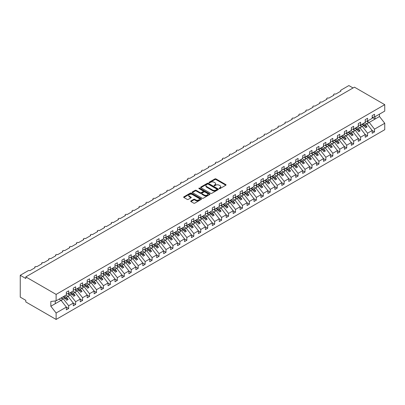 <?xml version="1.0" encoding="UTF-8"?>
<svg xmlns="http://www.w3.org/2000/svg" width="405" height="405" viewBox="0 0 405 405"><rect width="100%" height="100%" fill="white"/><g stroke="black" fill="none" stroke-linecap="round" stroke-linejoin="round"><path stroke-width="0.61" d="M219.252 188.578A0.542 0.314 0 0 0 220.016 188.578L225.818 185.227A0.769 0.446 0 0 0 226.041 184.913A0.769 0.446 0 0 0 225.818 184.599L215.992 178.924A0.769 0.446 0 0 0 214.898 178.924L209.101 182.275A0.542 0.314 0 0 0 209.866 182.716L210.615 182.28A2.47 1.428 0 0 1 214.108 182.28L214.928 182.756A2.47 1.428 0 0 1 215.652 183.764A2.47 1.428 0 0 1 214.928 184.771L214.179 185.206A0.542 0.314 0 0 0 214.944 185.647L215.693 185.212A2.47 1.428 0 0 1 219.186 185.212L220.006 185.682A2.47 1.428 0 0 1 220.725 186.695A2.47 1.428 0 0 1 220.006 187.702L219.252 188.133A0.542 0.314 0 0 0 219.252 188.578L219.252 188.133M190.937 200.92A0.769 0.446 0 0 0 190.715 201.234A0.769 0.446 0 0 0 190.937 201.553L193.696 203.143A0.769 0.446 0 0 0 194.785 203.143L201.229 199.422A0.769 0.446 0 0 0 201.452 199.108A0.769 0.446 0 0 0 201.229 198.794L191.403 193.119A0.769 0.446 0 0 0 190.309 193.119L183.87 196.84A0.769 0.446 0 0 0 183.642 197.154A0.769 0.446 0 0 0 183.87 197.468L187.201 199.392A0.769 0.446 0 0 0 188.29 199.392L191.049 197.802A0.769 0.446 0 0 0 191.276 197.488A0.769 0.446 0 0 0 191.049 197.169L189.398 196.217A2.066 1.19 0 0 1 188.791 195.377A2.066 1.19 0 0 1 190.066 194.273A2.066 1.19 0 0 1 192.319 194.532L198.784 198.268A2.066 1.19 0 0 1 199.392 199.108A2.066 1.19 0 0 1 198.116 200.212A2.066 1.19 0 0 1 195.863 199.954L194.785 199.331A0.769 0.446 0 0 0 193.696 199.331L190.937 200.92L190.937 201.553M372.185 117.298L374.519 117.004L384.75 111.102L384.75 104.662L354.446 87.166L25.809 276.899L25.809 278.508L20.25 275.294L28.173 270.722A1.18 0.683 0 0 1 29.843 270.722L35.124 267.67A1.18 0.683 0 0 1 34.779 267.189A1.18 0.683 0 0 1 35.508 266.561A1.18 0.683 0 0 1 36.794 266.708L42.074 263.66A1.18 0.683 0 0 1 41.73 263.174A1.18 0.683 0 0 1 42.459 262.546A1.18 0.683 0 0 1 43.745 262.693L49.025 259.645A1.18 0.683 0 0 1 48.681 259.165A1.18 0.683 0 0 1 49.41 258.537A1.18 0.683 0 0 1 50.696 258.684L55.976 255.631A1.18 0.683 0 0 1 55.632 255.15A1.18 0.683 0 0 1 56.361 254.522A1.18 0.683 0 0 1 57.647 254.669L62.927 251.621A1.18 0.683 0 0 1 62.583 251.135A1.18 0.683 0 0 1 63.312 250.508A1.18 0.683 0 0 1 64.597 250.654L69.878 247.607A1.18 0.683 0 0 1 69.533 247.126A1.18 0.683 0 0 1 70.262 246.493A1.18 0.683 0 0 1 71.548 246.645L76.828 243.592A1.18 0.683 0 0 1 76.484 243.111A1.18 0.683 0 0 1 77.213 242.484A1.18 0.683 0 0 1 78.499 242.63L83.779 239.578A1.18 0.683 0 0 1 83.435 239.097A1.18 0.683 0 0 1 84.164 238.469A1.18 0.683 0 0 1 85.45 238.616L90.73 235.568A1.18 0.683 0 0 1 90.386 235.087A1.18 0.683 0 0 1 91.115 234.454A1.18 0.683 0 0 1 92.401 234.606L97.681 231.554A1.18 0.683 0 0 1 97.337 231.073A1.18 0.683 0 0 1 98.066 230.445A1.18 0.683 0 0 1 99.352 230.592L104.632 227.539A1.18 0.683 0 0 1 104.287 227.058A1.18 0.683 0 0 1 105.016 226.43A1.18 0.683 0 0 1 106.302 226.577L111.583 223.53A1.18 0.683 0 0 1 111.238 223.049A1.18 0.683 0 0 1 111.967 222.416A1.18 0.683 0 0 1 113.253 222.563L118.533 219.515A1.18 0.683 0 0 1 118.189 219.034A1.18 0.683 0 0 1 118.918 218.406A1.18 0.683 0 0 1 120.204 218.553L125.484 215.5A1.18 0.683 0 0 1 125.14 215.02A1.18 0.683 0 0 1 125.869 214.392A1.18 0.683 0 0 1 127.155 214.539L132.435 211.491A1.18 0.683 0 0 1 132.091 211.005A1.18 0.683 0 0 1 132.82 210.377A1.18 0.683 0 0 1 134.106 210.524L139.386 207.476A1.18 0.683 0 0 1 139.042 206.995A1.18 0.683 0 0 1 139.771 206.363A1.18 0.683 0 0 1 141.056 206.515L146.337 203.462A1.18 0.683 0 0 1 145.992 202.981A1.18 0.683 0 0 1 146.721 202.353A1.18 0.683 0 0 1 148.007 202.5L153.287 199.452A1.18 0.683 0 0 1 152.943 198.966A1.18 0.683 0 0 1 153.672 198.339A1.18 0.683 0 0 1 154.958 198.485L160.238 195.438A1.18 0.683 0 0 1 159.894 194.957A1.18 0.683 0 0 1 160.623 194.324A1.18 0.683 0 0 1 161.909 194.476L167.189 191.423A1.18 0.683 0 0 1 166.845 190.942A1.18 0.683 0 0 1 167.574 190.315A1.18 0.683 0 0 1 168.86 190.461L174.14 187.409A1.18 0.683 0 0 1 173.796 186.928A1.18 0.683 0 0 1 174.525 186.3A1.18 0.683 0 0 1 175.81 186.447L181.091 183.399A1.18 0.683 0 0 1 180.746 182.918A1.18 0.683 0 0 1 181.475 182.285A1.18 0.683 0 0 1 182.761 182.437L188.041 179.385A1.18 0.683 0 0 1 187.697 178.904A1.18 0.683 0 0 1 188.426 178.276A1.18 0.683 0 0 1 189.712 178.423L194.992 175.37A1.18 0.683 0 0 1 194.648 174.889A1.18 0.683 0 0 1 195.377 174.261A1.18 0.683 0 0 1 196.663 174.408L201.943 171.361A1.18 0.683 0 0 1 201.599 170.88A1.18 0.683 0 0 1 202.328 170.247A1.18 0.683 0 0 1 203.614 170.394L208.894 167.346A1.18 0.683 0 0 1 208.55 166.865A1.18 0.683 0 0 1 209.279 166.237A1.18 0.683 0 0 1 210.565 166.384L215.845 163.331A1.18 0.683 0 0 1 215.5 162.85A1.18 0.683 0 0 1 216.23 162.223A1.18 0.683 0 0 1 217.515 162.37L222.796 159.322A1.18 0.683 0 0 1 222.451 158.836A1.18 0.683 0 0 1 223.18 158.208A1.18 0.683 0 0 1 224.466 158.355L229.746 155.307A1.18 0.683 0 0 1 229.402 154.826A1.18 0.683 0 0 1 230.131 154.194A1.18 0.683 0 0 1 231.417 154.345L236.697 151.293A1.18 0.683 0 0 1 236.353 150.812A1.18 0.683 0 0 1 237.082 150.184A1.18 0.683 0 0 1 238.368 150.331L243.648 147.283A1.18 0.683 0 0 1 243.304 146.797A1.18 0.683 0 0 1 244.033 146.17A1.18 0.683 0 0 1 245.319 146.316L250.599 143.269A1.18 0.683 0 0 1 250.255 142.788A1.18 0.683 0 0 1 250.984 142.155A1.18 0.683 0 0 1 252.269 142.307L257.55 139.254A1.18 0.683 0 0 1 257.205 138.773A1.18 0.683 0 0 1 257.934 138.145A1.18 0.683 0 0 1 259.22 138.292L264.5 135.24A1.18 0.683 0 0 1 264.156 134.759A1.18 0.683 0 0 1 264.885 134.131A1.18 0.683 0 0 1 266.171 134.278L271.451 131.23A1.18 0.683 0 0 1 271.107 130.749A1.18 0.683 0 0 1 271.836 130.116A1.18 0.683 0 0 1 273.122 130.263L278.402 127.216A1.18 0.683 0 0 1 278.058 126.735A1.18 0.683 0 0 1 278.787 126.107A1.18 0.683 0 0 1 280.073 126.254L285.353 123.201A1.18 0.683 0 0 1 285.009 122.72A1.18 0.683 0 0 1 285.738 122.092A1.18 0.683 0 0 1 287.024 122.239L292.304 119.191A1.18 0.683 0 0 1 291.959 118.711A1.18 0.683 0 0 1 292.688 118.078A1.18 0.683 0 0 1 293.974 118.225L299.255 115.177A1.18 0.683 0 0 1 298.91 114.696A1.18 0.683 0 0 1 299.639 114.068A1.18 0.683 0 0 1 300.925 114.215L306.205 111.162A1.18 0.683 0 0 1 305.861 110.681A1.18 0.683 0 0 1 306.59 110.054A1.18 0.683 0 0 1 307.876 110.201L313.156 107.153A1.18 0.683 0 0 1 312.812 106.667A1.18 0.683 0 0 1 313.541 106.039A1.18 0.683 0 0 1 314.827 106.186L320.107 103.138A1.18 0.683 0 0 1 319.763 102.657A1.18 0.683 0 0 1 320.492 102.025A1.18 0.683 0 0 1 321.778 102.176L327.058 99.124A1.18 0.683 0 0 1 326.714 98.643A1.18 0.683 0 0 1 327.442 98.015A1.18 0.683 0 0 1 328.728 98.162L334.009 95.114A1.18 0.683 0 0 1 333.664 94.628A1.18 0.683 0 0 1 334.393 94.001A1.18 0.683 0 0 1 335.679 94.147L340.959 91.1A1.18 0.683 180 0 1 340.615 90.619A1.18 0.683 180 0 1 340.959 90.138L348.882 85.561L353.054 87.971M384.75 104.662L56.118 294.4L25.809 276.899M210.671 193.342A0.769 0.446 0 0 0 211.764 193.342L218.204 189.626A0.769 0.446 0 0 0 218.427 189.307A0.769 0.446 0 0 0 218.204 188.993L208.378 183.323A0.769 0.446 0 0 0 207.284 183.323L200.845 187.039A0.769 0.446 0 0 0 200.622 187.353A0.769 0.446 0 0 0 200.845 187.672L210.671 193.342M199.179 188.695A0.542 0.314 0 0 1 199.726 188.77L209.704 194.532L203.275 198.242A0.769 0.446 0 0 1 202.181 198.242L192.36 192.572L192.36 191.94A0.769 0.446 0 0 0 192.132 192.253A0.769 0.446 0 0 0 192.36 192.572M192.36 191.94L195.114 190.35A0.769 0.446 0 0 1 196.207 190.35L200.191 192.648A0.769 0.446 0 0 0 201.28 192.648L203.113 191.595A0.769 0.446 0 0 0 203.335 191.276A0.769 0.446 0 0 0 203.113 190.963L198.961 188.568A0.542 0.314 0 0 1 199.726 188.128L209.714 193.894A0.769 0.446 0 0 1 209.942 194.208A0.769 0.446 0 0 1 209.714 194.522L209.714 193.894M56.118 294.4L56.118 300.834L66.349 294.926L66.349 292.182L68.683 290.836L68.683 293.579L66.349 293.868M68.683 293.579L73.3 290.917L73.3 288.168L75.634 286.821L75.634 289.565L73.3 289.858M75.634 289.565L80.251 286.902L80.251 284.158L82.585 282.806L82.585 285.555L80.251 285.844M82.585 285.555L87.202 282.887L87.202 280.144L89.535 278.797L89.535 281.541L87.202 281.829M89.535 281.541L94.152 278.878L94.152 276.129L96.486 274.782L96.486 277.526L94.152 277.82M96.486 277.526L101.103 274.863L101.103 272.119L103.437 270.768L103.437 273.512L101.103 273.805M103.437 273.512L108.054 270.849L108.054 268.105L110.388 266.758L110.388 269.502L108.054 269.791M110.388 269.502L115.005 266.834L115.005 264.09L117.339 262.744L117.339 265.488L115.005 265.781M117.339 265.488L121.956 262.825L121.956 260.081L124.289 258.729L124.289 261.473L121.956 261.767M124.289 261.473L128.906 258.81L128.906 256.066L131.24 254.715L131.24 257.464L128.906 257.752M131.24 257.464L135.857 254.796L135.857 252.052L138.191 250.705L138.191 253.449L135.857 253.738M138.191 253.449L142.808 250.786L142.808 248.037L145.142 246.691L145.142 249.434L142.808 249.728M145.142 249.434L149.759 246.772L149.759 244.028L152.093 242.676L152.093 245.425L149.759 245.713M152.093 245.425L156.71 242.757L156.71 240.013L159.043 238.666L159.043 241.41L156.71 241.699M159.043 241.41L163.66 238.748L163.66 235.999L165.994 234.652L165.994 237.396L163.66 237.689M165.994 237.396L170.611 234.733L170.611 231.989L172.945 230.637L172.945 233.386L170.611 233.675M172.945 233.386L177.562 230.718L177.562 227.974L179.896 226.628L179.896 229.372L177.562 229.66M179.896 229.372L184.513 226.709L184.513 223.96L186.847 222.613L186.847 225.357L184.513 225.651M186.847 225.357L191.464 222.694L191.464 219.95L193.798 218.599L193.798 221.343L191.464 221.636M193.798 221.343L198.415 218.68L198.415 215.936L200.748 214.589L200.748 217.333L198.415 217.622M200.748 217.333L205.365 214.665L205.365 211.921L207.699 210.575L207.699 213.319L205.365 213.612M207.699 213.319L212.316 210.656L212.316 207.912L214.65 206.56L214.65 209.304L212.316 209.598M214.65 209.304L219.267 206.641L219.267 203.897L221.601 202.546L221.601 205.294L219.267 205.583M221.601 205.294L226.218 202.627L226.218 199.883L228.552 198.536L228.552 201.28L226.218 201.569M228.552 201.28L233.169 198.617L233.169 195.868L235.502 194.522L235.502 197.265L233.169 197.559M235.502 197.265L240.119 194.602L240.119 191.859L242.453 190.507L242.453 193.256L240.119 193.544M242.453 193.256L247.07 190.588L247.07 187.844L249.404 186.497L249.404 189.241L247.07 189.53M249.404 189.241L254.021 186.578L254.021 183.829L256.355 182.483L256.355 185.227L254.021 185.52M256.355 185.227L260.972 182.564L260.972 179.82L263.306 178.468L263.306 181.217L260.972 181.506M263.306 181.217L267.923 178.549L267.923 175.805L270.257 174.459L270.257 177.203L267.923 177.491M270.257 177.203L274.873 174.535L274.873 171.791L277.207 170.444L277.207 173.188L274.873 173.482M277.207 173.188L281.824 170.525L281.824 167.781L284.158 166.43L284.158 169.174L281.824 169.467M284.158 169.174L288.775 166.511L288.775 163.767L291.109 162.42L291.109 165.164L288.775 165.453M291.109 165.164L295.726 162.496L295.726 159.752L298.06 158.406L298.06 161.149L295.726 161.443M298.06 161.149L302.677 158.487L302.677 155.743L305.011 154.391L305.011 157.135L302.677 157.429M305.011 157.135L309.628 154.472L309.628 151.728L311.961 150.376L311.961 153.125L309.628 153.414M311.961 153.125L316.578 150.457L316.578 147.714L318.912 146.367L318.912 149.111L316.578 149.399M318.912 149.111L323.529 146.448L323.529 143.699L325.863 142.352L325.863 145.096L323.529 145.39M325.863 145.096L330.48 142.433L330.48 139.69L332.814 138.338L332.814 141.087L330.48 141.375M332.814 141.087L337.431 138.419L337.431 135.675L339.765 134.328L339.765 137.072L337.431 137.361M339.765 137.072L344.382 134.409L344.382 131.66L346.715 130.314L346.715 133.058L344.382 133.351M346.715 133.058L351.332 130.395L351.332 127.651L353.666 126.299L353.666 129.048L351.332 129.337M353.666 129.048L358.283 126.38L358.283 123.636L360.617 122.29L360.617 125.034L358.283 125.322M360.617 125.034L365.234 122.366L365.234 119.622L367.568 118.275L367.568 121.019L365.234 121.313M66.349 307.142L68.683 308.494L68.683 305.745L73.3 303.082L68.015 296.323L65.974 295.144M61.358 297.807L63.403 298.991L68.683 305.745M73.3 303.132L75.634 304.479L75.634 301.735L80.251 299.067L74.966 292.309L72.925 291.129M68.136 293.696L70.354 294.977L75.634 301.735M80.251 299.118L82.585 300.464L82.585 297.721L87.202 295.058L81.916 288.299L79.876 287.12M75.087 289.686L77.304 290.962L82.585 297.721M87.202 295.103L89.535 296.455L89.535 293.706L94.152 291.043L88.867 284.285L86.827 283.105M82.038 285.672L84.255 286.948L89.535 293.706M94.152 291.094L96.486 292.44L96.486 289.697L101.103 287.029L95.818 280.27L93.778 279.091M88.989 281.657L91.206 282.938L96.486 289.697M101.103 287.079L103.437 288.426L103.437 285.682L108.054 283.019L102.769 276.261L100.729 275.081M95.939 277.648L98.157 278.923L103.437 285.682M108.054 283.065L110.388 284.411L110.388 281.667L115.005 279.005L109.72 272.246L107.679 271.067M102.89 273.633L105.108 274.909L110.388 281.667M115.005 279.05L117.339 280.402L117.339 277.658L121.956 274.99L116.67 268.231L114.63 267.052M109.841 269.619L112.058 270.899L117.339 277.658M121.956 275.041L124.289 276.387L124.289 273.643L128.906 270.98L123.621 264.222L121.581 263.042M116.792 265.609L119.009 266.885L124.289 273.643M128.906 271.026L131.24 272.373L131.24 269.629L135.857 266.966L130.572 260.207L128.532 259.028M123.743 261.595L125.96 262.87L131.24 269.629M135.857 267.011L138.191 268.363L138.191 265.614L142.808 262.951L137.523 256.193L135.483 255.013M130.694 257.58L132.911 258.861L138.191 265.614M142.808 263.002L145.142 264.349L145.142 261.605L149.759 258.937L144.474 252.183L142.433 250.999M137.644 253.565L139.862 254.846L145.142 261.605M149.759 258.987L152.093 260.334L152.093 257.59L156.71 254.927L151.424 248.169L149.384 246.989M144.595 249.556L146.812 250.832L152.093 257.59M156.71 254.973L159.043 256.325L159.043 253.576L163.66 250.913L158.375 244.154L156.335 242.975M151.546 245.541L153.763 246.822L159.043 253.576M163.66 250.963L165.994 252.31L165.994 249.566L170.611 246.898L165.326 240.14L163.286 238.96M158.497 241.527L160.714 242.808L165.994 249.566M170.611 246.949L172.945 248.295L172.945 245.552L177.562 242.889L172.277 236.13L170.237 234.951M165.448 237.517L167.665 238.793L172.945 245.552M177.562 242.934L179.896 244.286L179.896 241.537L184.513 238.874L179.228 232.116L177.188 230.936M172.398 233.503L174.616 234.778L179.896 241.537M184.513 238.925L186.847 240.271L186.847 237.527L191.464 234.859L186.178 228.101L184.138 226.921M179.349 229.488L181.567 230.769L186.847 237.527M191.464 234.91L193.798 236.257L193.798 233.513L198.415 230.85L193.129 224.092L191.089 222.912M186.3 225.479L188.517 226.754L193.798 233.513M198.415 230.896L200.748 232.242L200.748 229.498L205.365 226.835L200.08 220.077L198.04 218.897M193.251 221.464L195.468 222.74L200.748 229.498M205.365 226.881L207.699 228.233L207.699 225.489L212.316 222.821L207.031 216.062L204.991 214.883M200.202 217.45L202.419 218.73L207.699 225.489M212.316 222.871L214.65 224.218L214.65 221.474L219.267 218.811L213.982 212.053L211.942 210.873M207.152 213.44L209.37 214.716L214.65 221.474M219.267 218.857L221.601 220.204L221.601 217.46L226.218 214.797L220.933 208.038L218.892 206.859M214.103 209.425L216.321 210.701L221.601 217.46M226.218 214.842L228.552 216.194L228.552 213.445L233.169 210.782L227.883 204.024L225.843 202.844M221.054 205.411L223.271 206.692L228.552 213.445M233.169 210.833L235.502 212.179L235.502 209.436L240.119 206.768L234.834 200.014L232.794 198.83M228.005 201.396L230.222 202.677L235.502 209.436M240.119 206.818L242.453 208.165L242.453 205.421L247.07 202.758L241.785 196L239.745 194.82M234.956 197.387L237.173 198.663L242.453 205.421M247.07 202.804L249.404 204.155L249.404 201.406L254.021 198.744L248.736 191.985L246.691 190.806M241.906 193.372L244.124 194.648L249.404 201.406M254.021 198.794L256.355 200.141L256.355 197.397L260.972 194.729L255.687 187.971L253.641 186.791M248.857 189.358L251.075 190.639L256.355 197.397M260.972 194.78L263.306 196.126L263.306 193.382L267.923 190.72L262.637 183.961L260.592 182.782M255.808 185.348L258.025 186.624L263.306 193.382M267.923 190.765L270.257 192.117L270.257 189.368L274.873 186.705L269.588 179.947L267.543 178.767M262.759 181.334L264.976 182.609L270.257 189.368M274.873 186.751L277.207 188.102L277.207 185.358L281.824 182.69L276.539 175.932L274.494 174.752M269.71 177.319L271.927 178.6L277.207 185.358M281.824 182.741L284.158 184.088L284.158 181.344L288.775 178.681L283.49 171.923L281.445 170.743M276.661 173.31L278.873 174.585L284.158 181.344M288.775 178.727L291.109 180.073L291.109 177.329L295.726 174.666L290.441 167.908L288.395 166.728M283.611 169.295L285.824 170.571L291.109 177.329M295.726 174.712L298.06 176.064L298.06 173.32L302.677 170.652L297.392 163.893L295.346 162.714M290.562 165.28L292.774 166.561L298.06 173.32M302.677 170.702L305.011 172.049L305.011 169.305L309.628 166.642L304.342 159.884L302.297 158.704M297.513 161.271L299.725 162.547L305.011 169.305M309.628 166.688L311.961 168.035L311.961 165.291L316.578 162.628L311.293 155.869L309.248 154.69M304.464 157.256L306.676 158.532L311.961 165.291M316.578 162.673L318.912 164.025L318.912 161.276L323.529 158.613L318.244 151.855L316.199 150.675M311.415 153.242L313.627 154.523L318.912 161.276M323.529 158.664L325.863 160.01L325.863 157.267L330.48 154.599L325.195 147.845L323.149 146.661M318.365 149.227L320.578 150.508L325.863 157.267M330.48 154.649L332.814 155.996L332.814 153.252L337.431 150.589L332.146 143.831L330.1 142.651M325.316 145.218L327.529 146.494L332.814 153.252M337.431 150.635L339.765 151.986L339.765 149.237L344.382 146.575L339.096 139.816L337.051 138.637M332.267 141.203L334.479 142.479L339.765 149.237M344.382 146.625L346.715 147.972L346.715 145.228L351.332 142.56L346.047 135.802L344.002 134.622M339.218 137.189L341.43 138.469L346.715 145.228M351.332 142.611L353.666 143.957L353.666 141.213L358.283 138.55L352.998 131.792L350.953 130.612M346.169 133.179L348.381 134.455L353.666 141.213M358.283 138.596L360.617 139.948L360.617 137.199L365.234 134.536L359.949 127.778L357.904 126.598M353.119 129.165L355.332 130.44L360.617 137.199M365.234 134.581L367.568 135.933L367.568 133.189L372.185 130.521L372.185 133.265L374.519 131.919L374.519 129.175L384.75 123.267L384.75 129.706L56.118 319.439L25.809 301.943L25.809 300.338L20.25 297.128L20.25 275.294M360.07 125.15L362.283 126.431L367.568 133.189M374.519 117.004L374.519 114.261L372.185 115.612L372.185 118.356L367.568 121.019M372.185 130.572L374.519 131.919M367.021 121.141L369.233 122.416L374.519 129.175M56.118 300.834L50.833 301.492L50.833 306.246L61.064 300.338L59.024 299.158M61.064 300.338L66.349 307.096L66.349 309.84L68.683 308.494M75.634 304.479L73.3 305.826L73.3 303.082M82.585 300.464L80.251 301.816L80.251 299.067M89.535 296.455L87.202 297.802L87.202 295.058M96.486 292.44L94.152 293.787L94.152 291.043M103.437 288.426L101.103 289.777L101.103 287.029M110.388 284.411L108.054 285.763L108.054 283.019M117.339 280.402L115.005 281.748L115.005 279.005M124.289 276.387L121.956 277.734L121.956 274.99M131.24 272.373L128.906 273.724L128.906 270.98M138.191 268.363L135.857 269.71L135.857 266.966M145.142 264.349L142.808 265.695L142.808 262.951M152.093 260.334L149.759 261.686L149.759 258.937M159.043 256.325L156.71 257.671L156.71 254.927M165.994 252.31L163.66 253.657L163.66 250.913M172.945 248.295L170.611 249.647L170.611 246.898M179.896 244.286L177.562 245.632L177.562 242.889M186.847 240.271L184.513 241.618L184.513 238.874M193.798 236.257L191.464 237.608L191.464 234.859M200.748 232.242L198.415 233.594L198.415 230.85M207.699 228.233L205.365 229.579L205.365 226.835M214.65 224.218L212.316 225.565L212.316 222.821M221.601 220.204L219.267 221.555L219.267 218.811M228.552 216.194L226.218 217.541L226.218 214.797M235.502 212.179L233.169 213.526L233.169 210.782M242.453 208.165L240.119 209.517L240.119 206.768M249.404 204.155L247.07 205.502L247.07 202.758M256.355 200.141L254.021 201.487L254.021 198.744M263.306 196.126L260.972 197.478L260.972 194.729M270.257 192.117L267.923 193.463L267.923 190.72M277.207 188.102L274.873 189.449L274.873 186.705M284.158 184.088L281.824 185.434L281.824 182.69M291.109 180.073L288.775 181.425L288.775 178.681M298.06 176.064L295.726 177.41L295.726 174.666M305.011 172.049L302.677 173.396L302.677 170.652M311.961 168.035L309.628 169.386L309.628 166.642M318.912 164.025L316.578 165.372L316.578 162.628M325.863 160.01L323.529 161.357L323.529 158.613M332.814 155.996L330.48 157.348L330.48 154.599M339.765 151.986L337.431 153.333L337.431 150.589M346.715 147.972L344.382 149.318L344.382 146.575M353.666 143.957L351.332 145.309L351.332 142.56M360.617 139.948L358.283 141.294L358.283 138.55M367.568 135.933L365.234 137.28L365.234 134.536M50.833 306.246L56.118 313.004L66.349 307.096M56.118 313.004L56.118 319.439M63.403 298.991L65.013 298.06L66.749 300.282L68.141 299.477L66.405 297.255L68.015 296.323M62.967 296.88L65.013 298.06M64.36 296.075L66.405 297.255M70.354 294.977L71.963 294.045L73.7 296.268L75.092 295.468L73.356 293.24L74.966 292.309M69.918 292.866L71.963 294.045M71.31 292.061L73.356 293.24M77.304 290.962L78.914 290.031L80.651 292.253L82.043 291.453L80.306 289.231L81.916 288.299M76.869 288.851L78.914 290.031M78.261 288.051L80.306 289.231M84.255 286.948L85.865 286.021L87.601 288.244L88.994 287.439L87.257 285.216L88.867 284.285M83.82 284.837L85.865 286.021M85.212 284.037L87.257 285.216M91.206 282.938L92.816 282.007L94.552 284.229L95.945 283.424L94.208 281.202L95.818 280.27M90.771 280.827L92.816 282.007M92.163 280.022L94.208 281.202M98.157 278.923L99.767 277.992L101.503 280.214L102.895 279.415L101.159 277.192L102.769 276.261M97.721 276.812L99.767 277.992M99.114 276.013L101.159 277.192M105.108 274.909L106.718 273.977L108.454 276.205L109.846 275.4L108.11 273.178L109.72 272.246M104.672 272.798L106.718 273.977M106.064 271.998L108.11 273.178M112.058 270.899L113.668 269.968L115.405 272.19L116.797 271.385L115.06 269.163L116.67 268.231M111.623 268.788L113.668 269.968M113.015 267.983L115.06 269.163M119.009 266.885L120.619 265.953L122.356 268.176L123.748 267.376L122.011 265.154L123.621 264.222M118.574 264.774L120.619 265.953M119.966 263.969L122.011 265.154M125.96 262.87L127.57 261.939L129.306 264.166L130.699 263.361L128.962 261.139L130.572 260.207M125.525 260.759L127.57 261.939M126.917 259.959L128.962 261.139M132.911 258.861L134.521 257.929L136.257 260.152L137.649 259.347L135.913 257.124L137.523 256.193M132.476 256.75L134.521 257.929M133.868 255.945L135.913 257.124M139.862 254.846L141.472 253.915L143.208 256.137L144.6 255.337L142.864 253.11L144.474 252.183M139.426 252.735L141.472 253.915M140.819 251.93L142.864 253.11M146.812 250.832L148.422 249.9L150.159 252.123L151.551 251.323L149.815 249.1L151.424 248.169M146.377 248.721L148.422 249.9M147.769 247.921L149.815 249.1M153.763 246.822L155.373 245.891L157.11 248.113L158.502 247.308L156.765 245.086L158.375 244.154M153.328 244.711L155.373 245.891M154.72 243.906L156.765 245.086M160.714 242.808L162.324 241.876L164.06 244.099L165.453 243.299L163.716 241.071L165.326 240.14M160.279 240.697L162.324 241.876M161.671 239.892L163.716 241.071M167.665 238.793L169.275 237.862L171.011 240.084L172.403 239.284L170.667 237.062L172.277 236.13M167.23 236.682L169.275 237.862M168.622 235.882L170.667 237.062M174.616 234.778L176.226 233.852L177.962 236.074L179.354 235.27L177.618 233.047L179.228 232.116M174.18 232.667L176.226 233.852M175.573 231.868L177.618 233.047M181.567 230.769L183.176 229.837L184.913 232.06L186.305 231.255L184.569 229.033L186.178 228.101M181.131 228.658L183.176 229.837M182.523 227.853L184.569 229.033M188.517 226.754L190.127 225.823L191.864 228.045L193.256 227.245L191.519 225.023L193.129 224.092M188.082 224.643L190.127 225.823M189.474 223.844L191.519 225.023M195.468 222.74L197.078 221.808L198.815 224.036L200.207 223.231L198.47 221.008L200.08 220.077M195.033 220.629L197.078 221.808M196.425 219.829L198.47 221.008M202.419 218.73L204.029 217.799L205.765 220.021L207.157 219.216L205.421 216.994L207.031 216.062M201.984 216.619L204.029 217.799M203.376 215.814L205.421 216.994M209.37 214.716L210.98 213.784L212.716 216.007L214.108 215.207L212.372 212.984L213.982 212.053M208.934 212.605L210.98 213.784M210.327 211.8L212.372 212.984M216.321 210.701L217.93 209.77L219.667 211.997L221.059 211.192L219.323 208.97L220.933 208.038M215.885 208.59L217.93 209.77M217.277 207.79L219.323 208.97M223.271 206.692L224.881 205.76L226.618 207.983L228.01 207.178L226.273 204.955L227.883 204.024M222.836 204.581L224.881 205.76M224.228 203.776L226.273 204.955M230.222 202.677L231.832 201.746L233.569 203.968L234.961 203.168L233.224 200.941L234.834 200.014M229.787 200.566L231.832 201.746M231.179 199.761L233.224 200.941M237.173 198.663L238.783 197.731L240.519 199.954L241.912 199.154L240.175 196.931L241.785 196M236.738 196.552L238.783 197.731M238.13 195.752L240.175 196.931M244.124 194.648L245.734 193.722L247.47 195.944L248.862 195.139L247.126 192.917L248.736 191.985M243.689 192.542L245.734 193.722M245.081 191.737L247.126 192.917M251.075 190.639L252.685 189.707L254.421 191.929L255.813 191.13L254.077 188.902L255.687 187.971M250.639 188.527L252.685 189.707M252.031 187.723L254.077 188.902M258.025 186.624L259.635 185.692L261.372 187.915L262.764 187.115L261.028 184.893L262.637 183.961M257.59 184.513L259.635 185.692M258.982 183.713L261.028 184.893M264.976 182.609L266.586 181.683L268.323 183.905L269.715 183.1L267.978 180.878L269.588 179.947M264.541 180.498L266.586 181.683M265.933 179.698L267.978 180.878M271.927 178.6L273.537 177.668L275.273 179.891L276.666 179.086L274.929 176.863L276.539 175.932M271.492 176.489L273.537 177.668M272.884 175.684L274.929 176.863M278.873 174.585L280.488 173.654L282.224 175.876L283.616 175.076L281.88 172.854L283.49 171.923M278.443 172.474L280.488 173.654M279.835 171.674L281.88 172.854M285.824 170.571L287.439 169.639L289.175 171.867L290.567 171.062L288.831 168.839L290.441 167.908M285.393 168.46L287.439 169.639M286.786 167.66L288.831 168.839M292.774 166.561L294.389 165.63L296.126 167.852L297.518 167.047L295.782 164.825L297.392 163.893M292.344 164.45L294.389 165.63M293.736 163.645L295.782 164.825M299.725 162.547L301.34 161.615L303.077 163.838L304.469 163.038L302.732 160.815L304.342 159.884M299.295 160.436L301.34 161.615M300.687 159.631L302.732 160.815M306.676 158.532L308.291 157.601L310.027 159.828L311.42 159.023L309.683 156.801L311.293 155.869M306.246 156.421L308.291 157.601M307.638 155.621L309.683 156.801M313.627 154.523L315.242 153.591L316.978 155.814L318.37 155.009L316.634 152.786L318.244 151.855M313.197 152.412L315.242 153.591M314.589 151.607L316.634 152.786M320.578 150.508L322.193 149.577L323.929 151.799L325.321 150.999L323.585 148.772L325.195 147.845M320.147 148.397L322.193 149.577M321.54 147.592L323.585 148.772M327.529 146.494L329.143 145.562L330.88 147.785L332.272 146.985L330.536 144.762L332.146 143.831M327.098 144.382L329.143 145.562M328.49 143.583L330.536 144.762M334.479 142.479L336.094 141.553L337.831 143.775L339.223 142.97L337.486 140.748L339.096 139.816M334.049 140.373L336.094 141.553M335.441 139.568L337.486 140.748M341.43 138.469L343.045 137.538L344.782 139.76L346.174 138.961L344.437 136.733L346.047 135.802M341 136.358L343.045 137.538M342.392 135.553L344.437 136.733M348.381 134.455L349.996 133.523L351.732 135.746L353.125 134.946L351.388 132.724L352.998 131.792M347.951 132.344L349.996 133.523M349.343 131.544L351.388 132.724M355.332 130.44L356.947 129.514L358.683 131.736L360.075 130.931L358.339 128.709L359.949 127.778M354.901 128.329L356.947 129.514M356.294 127.529L358.339 128.709M362.283 126.431L363.898 125.499L365.634 127.722L367.026 126.917L365.29 124.694L366.9 123.763L372.185 130.521M361.852 124.32L363.898 125.499M363.244 123.515L365.29 124.694M366.9 123.763L364.854 122.583M369.233 122.416L379.47 116.508L384.75 123.267M372.185 117.44L375.02 119.08L375.02 116.716M379.47 114.149L379.47 116.508M55.282 303.674L55.282 300.94M362.186 124.127L367.026 126.917M355.236 128.137L360.075 130.931M348.285 132.151L353.125 134.946M341.334 136.166L346.174 138.961M334.383 140.176L339.223 142.97M327.432 144.19L332.272 146.985M320.482 148.205L325.321 150.999M313.531 152.219L318.37 155.009M306.58 156.229L311.42 159.023M299.629 160.243L304.469 163.038M292.678 164.258L297.518 167.047M285.727 168.267L290.567 171.062M278.777 172.282L283.616 175.076M271.826 176.297L276.666 179.086M264.875 180.306L269.715 183.1M257.924 184.321L262.764 187.115M250.973 188.335L255.813 191.13M244.023 192.345L248.862 195.139M237.072 196.359L241.912 199.154M230.121 200.374L234.961 203.168M223.17 204.388L228.01 207.178M216.219 208.398L221.059 211.192M209.269 212.412L214.108 215.207M202.318 216.427L207.157 219.216M195.367 220.436L200.207 223.231M188.416 224.451L193.256 227.245M181.465 228.466L186.305 231.255M174.514 232.475L179.354 235.27M167.564 236.49L172.403 239.284M160.613 240.504L165.453 243.299M153.662 244.514L158.502 247.308M146.711 248.528L151.551 251.323M139.76 252.543L144.6 255.337M132.81 256.557L137.649 259.347M125.859 260.567L130.699 263.361M118.908 264.581L123.748 267.376M111.957 268.596L116.797 271.385M105.006 272.606L109.846 275.4M98.056 276.62L102.895 279.415M91.105 280.635L95.945 283.424M84.154 284.644L88.994 287.439M77.203 288.659L82.043 291.453M70.252 292.673L75.092 295.468M63.301 296.683L68.141 299.477M219.469 188.654L220.006 188.345A2.47 1.428 0 0 0 220.725 187.333L220.725 186.695M215.652 183.764L215.652 184.407A2.47 1.428 0 0 1 214.928 185.414L214.392 185.723M225.818 184.599L225.818 185.227L215.992 179.567A0.769 0.446 0 0 0 214.898 179.567L209.319 182.792M218.194 189.631L208.378 183.961A0.769 0.446 0 0 0 207.284 183.961L200.855 187.677L200.845 187.039M216.837 189.53A0.542 0.314 0 0 0 216.837 189.089L208.216 184.108A0.542 0.314 0 0 0 207.451 184.108L206.656 184.564A2.47 1.428 0 0 0 205.937 185.576A2.47 1.428 0 0 0 206.656 186.583L212.554 189.985A2.47 1.428 0 0 0 216.047 189.985L216.837 189.53L216.837 190.173A0.542 0.314 0 0 0 216.994 189.95L216.994 189.307M205.937 185.576L205.937 186.219A2.47 1.428 0 0 0 206.656 187.226L206.656 186.583M216.837 190.173L216.047 190.628A2.47 1.428 0 0 1 212.554 190.628L206.656 187.226M192.37 192.577L195.114 190.993L195.114 190.35M203.335 191.276L203.335 191.919A0.769 0.446 0 0 1 203.113 192.233L201.28 193.291A0.769 0.446 0 0 1 200.191 193.291L196.207 190.993A0.769 0.446 0 0 0 195.114 190.993M204.328 195.038A2.066 1.19 0 0 0 206.575 195.296A2.066 1.19 0 0 0 207.851 194.192A2.066 1.19 0 0 0 207.244 193.352L204.965 192.036A0.769 0.446 0 0 0 203.877 192.036L202.044 193.089A0.769 0.446 0 0 0 201.822 193.408A0.769 0.446 0 0 0 202.044 193.722L204.328 195.038L204.328 195.676A2.066 1.19 0 0 0 206.575 195.939A2.066 1.19 0 0 0 207.851 194.835L207.851 194.192M201.822 193.408L201.822 194.046A0.769 0.446 0 0 0 202.044 194.365L202.044 193.722M204.328 195.676L202.044 194.365M199.392 199.108L199.392 199.751A2.066 1.19 0 0 1 198.116 200.855A2.066 1.19 0 0 1 195.863 200.596L194.785 199.974A0.769 0.446 0 0 0 193.696 199.974L190.947 201.558M188.791 195.377L188.791 196.015A2.066 1.19 0 0 0 189.398 196.86L189.398 196.217M191.038 197.807L189.398 196.86M201.219 199.432L191.403 193.762A0.769 0.446 0 0 0 190.309 193.762L183.88 197.478M365.006 122.497L365.219 122.796M366.991 121.09L368.347 122.998L366.94 123.814M368.347 122.998L367.031 123.935M358.055 126.512L358.268 126.805M360.04 125.105L361.397 127.013L359.989 127.828M361.397 127.013L360.08 127.95M351.105 130.521L351.317 130.82M353.089 129.119L354.446 131.028L353.038 131.838M354.446 131.028L353.13 131.959M344.154 134.536L344.366 134.835M346.138 133.129L347.495 135.037L346.088 135.852M347.495 135.037L346.179 135.974M337.203 138.55L337.416 138.844M339.188 137.143L340.544 139.052L339.137 139.867M340.544 139.052L339.228 139.988M330.252 142.56L330.465 142.859M332.237 141.158L333.593 143.066L332.186 143.876M333.593 143.066L332.277 143.998M323.301 146.575L323.514 146.873M325.286 145.172L326.643 147.081L325.235 147.891M326.643 147.081L325.326 148.012M316.351 150.589L316.563 150.888M318.335 149.182L319.692 151.09L318.284 151.905M319.692 151.09L318.376 152.027M309.4 154.604L309.612 154.897M311.384 153.196L312.741 155.105L311.334 155.915M312.741 155.105L311.425 156.036M302.449 158.613L302.662 158.912M304.433 157.211L305.79 159.119L304.383 159.929M305.79 159.119L304.474 160.051M295.498 162.628L295.711 162.926M297.483 161.22L298.839 163.129L297.432 163.944M298.839 163.129L297.523 164.065M288.547 166.642L288.76 166.936M290.532 165.235L291.889 167.144L290.481 167.959M291.889 167.144L290.572 168.08M281.596 170.652L281.809 170.951M283.581 169.249L284.938 171.158L283.53 171.968M284.938 171.158L283.621 172.09M274.646 174.666L274.858 174.965M276.63 173.259L277.987 175.168L276.58 175.983M277.987 175.168L276.671 176.104M267.695 178.681L267.908 178.975M269.679 177.274L271.036 179.182L269.629 179.997M271.036 179.182L269.72 180.119M260.744 182.69L260.957 182.989M262.729 181.288L264.085 183.197L262.678 184.007M264.085 183.197L262.769 184.128M253.793 186.705L254.006 187.004M255.778 185.298L257.135 187.206L255.727 188.021M257.135 187.206L255.818 188.143M246.842 190.72L247.055 191.013M248.827 189.312L250.184 191.221L248.776 192.036M250.184 191.221L248.867 192.157M239.892 194.729L240.104 195.028M241.876 193.327L243.233 195.235L241.826 196.045M243.233 195.235L241.917 196.167M232.941 198.744L233.153 199.042M234.925 197.341L236.282 199.25L234.875 200.06M236.282 199.25L234.966 200.181M225.99 202.758L226.203 203.057M227.974 201.351L229.331 203.259L227.924 204.074M229.331 203.259L228.015 204.196M219.039 206.773L219.252 207.066M221.024 205.365L222.38 207.274L220.973 208.084M222.38 207.274L221.064 208.205M212.088 210.782L212.301 211.081M214.073 209.38L215.43 211.288L214.022 212.098M215.43 211.288L214.113 212.22M205.138 214.797L205.35 215.095M207.122 213.389L208.479 215.298L207.071 216.113M208.479 215.298L207.163 216.235M198.187 218.811L198.399 219.105M200.171 217.404L201.528 219.313L200.121 220.128M201.528 219.313L200.212 220.249M191.236 222.821L191.449 223.12M193.22 221.419L194.577 223.327L193.17 224.137M194.577 223.327L193.261 224.259M184.285 226.835L184.498 227.134M186.27 225.428L187.626 227.337L186.219 228.152M187.626 227.337L186.31 228.273M177.334 230.85L177.547 231.144M179.319 229.443L180.676 231.351L179.268 232.166M180.676 231.351L179.359 232.288M170.383 234.859L170.596 235.158M172.368 233.457L173.725 235.366L172.317 236.176M173.725 235.366L172.409 236.297M163.433 238.874L163.645 239.173M165.417 237.467L166.774 239.375L165.367 240.19M166.774 239.375L165.458 240.312M156.482 242.889L156.694 243.182M158.466 241.481L159.823 243.39L158.416 244.205M159.823 243.39L158.507 244.326M149.531 246.903L149.744 247.197M151.516 245.496L152.872 247.404L151.465 248.214M152.872 247.404L151.556 248.336M142.58 250.913L142.793 251.211M144.565 249.51L145.922 251.419L144.514 252.229M145.922 251.419L144.605 252.35M135.629 254.927L135.842 255.226M137.614 253.52L138.971 255.428L137.563 256.243M138.971 255.428L137.654 256.365M128.679 258.942L128.891 259.235M130.663 257.534L132.02 259.443L130.612 260.253M132.02 259.443L130.704 260.375M121.728 262.951L121.94 263.25M123.712 261.549L125.069 263.458L123.662 264.268M125.069 263.458L123.753 264.389M114.777 266.966L114.99 267.265M116.761 265.558L118.118 267.467L116.711 268.282M118.118 267.467L116.802 268.404M107.826 270.98L108.039 271.274M109.811 269.573L111.167 271.482L109.76 272.297M111.167 271.482L109.851 272.418M100.875 274.99L101.088 275.289M102.86 273.588L104.217 275.496L102.809 276.306M104.217 275.496L102.9 276.428M93.925 279.005L94.137 279.303M95.909 277.597L97.266 279.506L95.858 280.321M97.266 279.506L95.95 280.442M86.974 283.019L87.186 283.313M88.958 281.612L90.315 283.52L88.908 284.335M90.315 283.52L88.999 284.457M80.023 287.029L80.236 287.327M82.007 285.626L83.364 287.535L81.957 288.345M83.364 287.535L82.048 288.466M73.072 291.043L73.285 291.342M75.057 289.636L76.413 291.544L75.006 292.359M76.413 291.544L75.097 292.481M66.121 295.058L66.334 295.351M68.106 293.65L69.463 295.559L68.055 296.374M69.463 295.559L68.146 296.495M59.17 299.072L59.383 299.366M61.287 297.852L62.512 299.573L61.104 300.383M62.512 299.573L61.195 300.505M220.006 188.345L220.006 187.702M214.179 185.647L214.179 185.206M214.928 185.414L214.928 184.771M209.101 182.716L209.101 182.275M214.898 179.567L214.898 178.924M215.992 179.567L215.992 178.924M207.284 183.961L207.284 183.323M208.378 183.961L208.378 183.323M218.204 189.626L218.204 188.993M212.554 190.628L212.554 189.985M216.047 190.628L216.047 189.985M196.207 190.993L196.207 190.35M200.191 193.291L200.191 192.648M201.28 193.291L201.28 192.648M203.113 192.233L203.113 191.595M199.726 188.77L199.726 188.128M193.696 199.974L193.696 199.331M194.785 199.974L194.785 199.331M195.863 200.596L195.863 199.954M191.049 197.802L191.049 197.169M183.87 197.468L183.87 196.84M190.309 193.762L190.309 193.119M191.403 193.762L191.403 193.119M201.229 199.422L201.229 198.794M333.664 95.312L333.664 94.628M340.615 91.297L340.615 90.619M326.714 99.326L326.714 98.643M319.763 103.336L319.763 102.657M312.812 107.35L312.812 106.667M305.861 111.365L305.861 110.681M298.91 115.374L298.91 114.696M291.959 119.389L291.959 118.711M285.009 123.403L285.009 122.72M278.058 127.413L278.058 126.735M271.107 131.428L271.107 130.749M264.156 135.442L264.156 134.759M257.205 139.457L257.205 138.773M250.255 143.466L250.255 142.788M243.304 147.481L243.304 146.797M236.353 151.495L236.353 150.812M229.402 155.505L229.402 154.826M222.451 159.519L222.451 158.836M215.5 163.534L215.5 162.85M208.55 167.543L208.55 166.865M201.599 171.558L201.599 170.88M194.648 175.573L194.648 174.889M187.697 179.582L187.697 178.904M180.746 183.597L180.746 182.918M173.796 187.611L173.796 186.928M166.845 191.626L166.845 190.942M159.894 195.635L159.894 194.957M152.943 199.65L152.943 198.966M145.992 203.664L145.992 202.981M139.042 207.674L139.042 206.995M132.091 211.688L132.091 211.005M125.14 215.703L125.14 215.02M118.189 219.712L118.189 219.034M111.238 223.727L111.238 223.049M104.287 227.742L104.287 227.058M97.337 231.751L97.337 231.073M90.386 235.766L90.386 235.087M83.435 239.78L83.435 239.097M76.484 243.795L76.484 243.111M69.533 247.804L69.533 247.126M62.583 251.819L62.583 251.135M55.632 255.833L55.632 255.15M48.681 259.843L48.681 259.165M41.73 263.858L41.73 263.174M34.779 267.872L34.779 267.189"/></g></svg>
